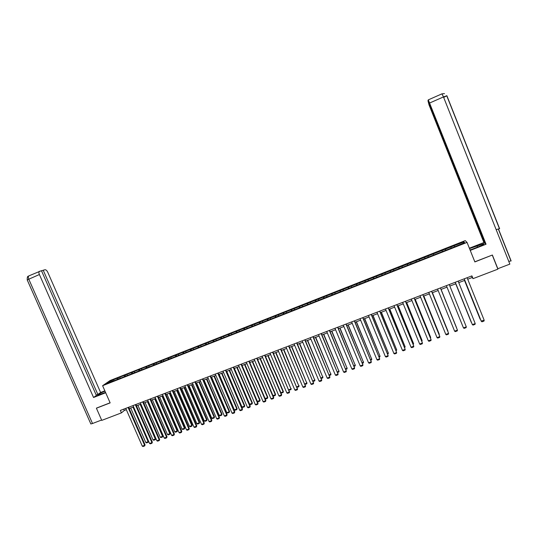 <?xml version="1.0" encoding="UTF-8"?>
<svg xmlns="http://www.w3.org/2000/svg" width="540" height="540" viewBox="0 0 540 540"><rect width="100%" height="100%" fill="white"/><g stroke="black" fill="none" stroke-linecap="round" stroke-linejoin="round"><path stroke-width="0.81" d="M465.244 240.617L110.086 380.538L102.607 385.709L467.046 242.406L465.244 240.617M114.392 380.626L454.97 246.659L464.603 242.622L463.88 241.873L463.435 243.074M114.21 380.477L106.367 383.562L109.424 381.443L117.902 377.885L118.328 378.857M463.88 241.873L117.902 377.885M467.708 279.221L472.223 277.499L473.033 278.647L471.92 275.879L120.353 410.427L121.426 412.877L124.308 410.474L126.333 409.698M119.948 377.298L119.981 378.209M124.369 375.557L124.396 376.468M127.13 374.47L127.17 375.381M131.571 372.721L131.612 373.633M134.352 371.628L134.393 372.539M138.807 369.873L138.854 370.777M141.602 368.773L141.649 369.684M146.077 367.011L146.138 367.943M148.885 365.904L148.939 366.808M153.387 364.129L153.448 365.087M156.209 363.022L156.269 363.926M160.731 361.24L160.805 362.225M163.559 360.126L163.633 361.031M168.109 358.337L168.19 359.35M170.957 357.217L171.031 358.121M175.52 355.414L175.615 356.461M178.382 354.287L178.463 355.199M182.972 352.485L183.074 353.565M185.848 351.351L185.935 352.256M190.458 349.535L190.573 350.656M193.347 348.401L193.441 349.306M197.978 346.572L198.106 347.699M200.88 345.431L200.988 346.336M205.538 343.595L205.673 344.723M208.454 342.448L208.568 343.352M213.131 340.605L213.28 341.732M216.061 339.451L216.189 340.355M220.766 337.601L220.921 338.722M223.709 336.44L223.844 337.345M228.434 334.584L228.602 335.704M231.397 333.416L231.532 334.314M236.142 331.547L236.324 332.667M239.119 330.372L239.267 331.276M243.891 328.496L244.08 329.616M246.881 327.321L247.037 328.219M251.674 325.431L251.876 326.551M254.678 324.25L254.84 325.148M259.497 322.353L259.706 323.467M262.521 321.158L262.69 322.056M267.361 319.255L267.577 320.369M270.398 318.06L270.574 318.958M275.265 316.143L275.495 317.257M278.316 314.942L278.498 315.839M283.203 313.018L283.446 314.132M286.274 311.81L286.463 312.707M291.188 309.872L291.438 310.986M294.266 308.657L294.469 309.555M299.207 306.713L299.464 307.827M302.306 305.498L302.515 306.389M307.274 303.541L307.537 304.648M310.385 302.312L310.601 303.21M315.374 300.348L315.65 301.462M318.499 299.12L318.728 300.01M323.514 297.142L323.804 298.249M326.66 295.906L326.896 296.798M331.702 293.922L332.006 295.029M334.861 292.68L335.104 293.564M339.93 290.682L340.24 291.789M343.103 289.433L343.359 290.318M348.199 287.429L348.523 288.529M351.392 286.166L351.655 287.057M356.508 284.155L356.846 285.255M359.714 282.893L359.991 283.777M364.865 280.861L365.209 281.968M368.091 279.592L368.368 280.483M373.262 277.56L373.619 278.66M376.502 276.284L376.792 277.168M381.699 274.232L382.07 275.332M384.959 272.95L385.256 273.834M390.184 270.891L390.562 271.991M393.458 269.602L393.768 270.486M398.709 267.536L399.107 268.63M402.003 266.24L402.32 267.125M407.282 264.161L407.687 265.255M410.596 262.859L410.92 263.736M415.901 260.766L416.32 261.86M419.229 259.457L419.567 260.334M424.562 257.357L424.994 258.451M427.91 256.041L428.254 256.918M433.269 253.928L433.627 254.806M442.024 250.479L442.388 251.357M445.406 249.149L445.858 250.243M450.826 247.016L451.197 247.894M454.221 245.68L454.694 246.767M467.046 242.406L474.856 261.927L492.203 255.089M492.311 255.184L497.88 269.163L473.033 278.647M96.714 407.97L96.404 408.206L101.763 420.383L121.426 412.877M96.404 408.206L110.147 402.894L102.607 385.709M129.208 408.598L133.596 406.924M136.472 405.824L140.9 404.129M143.775 403.029L148.237 401.328M151.112 400.228L155.608 398.507M158.483 397.413L163.013 395.678M165.888 394.578L170.458 392.837M173.333 391.736L177.937 389.975M180.812 388.874L185.45 387.106M188.325 386.006L193.003 384.217M195.878 383.117L200.597 381.314M203.465 380.214L208.224 378.398M211.093 377.305L215.885 375.469M218.761 374.375L223.587 372.526M226.463 371.425L231.329 369.569M234.205 368.469L239.112 366.593M241.981 365.499L246.929 363.609M249.797 362.509L254.786 360.605M257.654 359.505L262.683 357.588M265.552 356.488L270.621 354.55M273.49 353.457L278.6 351.5M281.462 350.406L286.612 348.442M289.481 347.342L294.671 345.357M297.533 344.264L302.771 342.266M305.633 341.172L310.905 339.154M313.767 338.06L319.086 336.029M321.948 334.935L327.314 332.883M330.17 331.79L335.576 329.724M338.438 328.631L343.886 326.551M346.741 325.458L352.235 323.359M355.09 322.265L360.626 320.153M363.481 319.059L369.063 316.926M371.918 315.832L377.541 313.686M380.396 312.593L386.066 310.426M388.921 309.339L394.639 307.152M397.487 306.065L403.252 303.858M406.1 302.771L411.912 300.55M414.754 299.464L420.613 297.223M423.461 296.136L429.368 293.882M432.209 292.795L438.163 290.513M441.005 289.433L447.005 287.138M449.854 286.051L455.882 283.743M458.757 282.643L464.798 280.334M109.424 381.443L110.113 382.09M117.2 378.378L117.221 379.289M471.616 275.994L472.223 277.499M123.721 409.138L124.308 410.474M454.079 245.498L454.599 246.8M445.284 248.954L445.811 250.263M424.501 257.141L425.027 258.437M415.868 260.543L416.387 261.832M407.268 263.925L407.795 265.214M398.723 267.293L399.242 268.576M390.218 270.641L390.737 271.924M381.753 273.976L382.28 275.252M373.336 277.29L373.862 278.566M364.966 280.591L365.486 281.86M356.63 283.871L357.156 285.134M348.34 287.132L348.86 288.394M340.099 290.385L340.619 291.641M331.891 293.612L332.411 294.867M323.723 296.831L324.243 298.08M315.603 300.031L316.123 301.273M307.523 303.21L308.043 304.452M299.477 306.376L299.997 307.618M291.478 309.528L291.998 310.763M283.52 312.667L284.033 313.895M275.596 315.785L276.115 317.014M267.712 318.89L268.232 320.112M259.868 321.975L260.388 323.197M252.065 325.046L252.585 326.268M244.303 328.111L244.809 329.306M236.574 331.148L237.06 332.296M228.886 334.179L229.351 335.273M221.231 337.196L221.677 338.243M213.617 340.193L214.049 341.199M206.037 343.177L206.469 344.176M198.497 346.147L198.929 347.146M190.991 349.103L191.423 350.096M183.526 352.039L183.951 353.038M176.094 354.969L176.519 355.961M168.696 357.878L169.128 358.87M161.339 360.781L161.764 361.766M154.015 363.663L154.44 364.649M146.718 366.538L147.15 367.517M139.469 369.394L139.894 370.373M132.246 372.236L132.671 373.214M125.057 375.07L125.483 376.043M467.107 277.722L484.184 320.267L481.16 321.057L464.198 278.836M464.231 278.822L481.309 321.327L481.977 321.8L483.995 321.057L484.184 320.267M464.522 280.442L480.121 319.181L464.555 280.429M480.512 319.451L480.37 319.093M470.097 250.027L478.211 246.854C482.814 244.971 484.657 243.905 483.739 243.662L469.517 248.576M443.671 97.443L446.884 95.735L443.468 96.93L509.848 264.121L497.833 268.711L492.379 255.022L474.829 261.806L470.225 250.357M470.266 250.398L486.047 244.235L485.183 243.554L428.105 100.332L428.261 99.88L441.976 93.839M485.001 243.088L483.894 242.534L429.044 104.922L427.964 100.764L484.731 243.196M469.368 248.218L483.894 242.534M486.047 244.235L428.294 99.866M508.741 261.333L511.13 260.935L498.433 228.933M496.172 229.682L499.439 228.629M499.642 228.731L446.864 95.688M104.99 391.142C99.839 393.336 97.342 394.72 97.497 395.28L105.55 392.418M104.848 390.825L100.602 392.486L97.855 394.436L43.214 270.216L45.036 269.75C46.001 269.703 46.913 270.553 47.783 272.309L100.602 392.486M96.201 395.084L97.855 394.436M92.516 423.502L90.842 423.954L27.236 279.97L28.796 279.194C28.161 277.587 28.154 276.494 28.796 275.906L41.452 270.668L96.383 395.483L93.548 397.494L39.4 274.529L28.796 279.194L92.516 423.502L101.608 420.026M105.698 392.749L93.548 397.494M41.573 270.938L43.214 270.216M39.359 271.249C38.745 271.829 38.759 272.923 39.4 274.529M96.593 408.058L110.106 402.793M458.156 281.144L475.22 323.568L472.358 324.628L455.274 282.245L472.358 324.628L473.033 325.087L475.038 324.351L475.22 323.568M449.246 284.553L466.31 326.855L463.462 327.901L446.405 285.64L463.462 327.901L464.137 328.367L466.128 327.632L466.31 326.855M455.733 283.797L471.312 322.434L455.753 283.79M446.999 287.138L462.55 325.667L446.999 287.138M440.39 287.942L457.441 330.115L440.397 287.942M437.562 289.028L454.606 331.162L457.441 330.115L457.265 330.892L455.288 331.621L454.606 331.162M431.582 291.317L448.619 333.369L431.608 291.303M428.767 292.39L445.797 334.402L448.619 333.369L448.45 334.139L446.479 334.861L445.797 334.402M422.813 294.671L439.837 336.596L422.861 294.651M420.012 295.745L437.036 337.628L439.837 336.596L439.682 337.365L437.724 338.087L437.036 337.628M441.072 289.406L456.617 327.854L441.086 289.4M432.398 292.721L447.93 331.06L432.425 292.714M423.765 296.021L439.283 334.247L423.806 296.001M438.98 334.361L439.169 334.82M414.092 298.006L431.109 339.815L414.153 297.986M411.311 299.072L428.321 340.841L431.109 339.815L430.961 340.571L429.01 341.294L428.321 340.841M415.172 299.302L430.684 337.419L415.233 299.281M430.265 337.574L430.684 337.419L430.515 338.182M405.419 301.327L422.429 343.008L405.5 301.3M402.651 302.387L419.654 344.034L422.429 343.008L422.28 343.764L420.343 344.48L419.654 344.034M406.627 302.569L422.132 340.578L406.701 302.542M421.598 340.774L422.132 340.578L421.848 341.375M396.792 304.628L413.788 346.194L396.887 304.594M394.038 305.681L411.028 347.207L413.788 346.194L413.647 346.943L411.716 347.652L411.028 347.207M398.129 305.816L413.62 343.717L398.216 305.782M412.979 343.953L413.62 343.717L413.221 344.554M388.213 307.915L405.189 349.353L388.321 307.874M385.465 308.961L402.449 350.365L405.189 349.353L405.061 350.102L403.137 350.811L402.449 350.365M389.671 309.049L405.149 346.842L389.772 309.008M404.399 347.119L405.149 346.842L404.649 347.72M379.674 311.182L396.644 352.505L379.796 311.135M376.947 312.228L393.91 353.511L396.644 352.505L396.515 353.248L394.605 353.95L393.91 353.511M381.254 312.269L396.725 349.954L381.375 312.221M395.867 350.271L396.725 349.954L396.11 350.865M371.176 314.435L388.139 355.637L371.318 314.381M368.462 315.468L385.418 356.636L388.139 355.637L388.017 356.373L386.12 357.075L385.418 356.636M372.883 315.468L388.341 353.045L373.019 315.414M387.376 353.403L388.341 353.045L388.226 353.774L387.626 353.997M362.725 317.669L379.674 358.749L362.88 317.608M360.025 318.701L376.967 359.748L379.674 358.749L379.566 359.485L377.669 360.18L376.967 359.748M364.554 318.647L380.005 356.123L364.702 318.593M378.932 356.515L380.005 356.123L379.897 356.846L379.175 357.109M354.321 320.882L371.257 361.854L354.49 320.821M351.635 321.914L368.564 362.839L371.257 361.854L371.149 362.583L369.272 363.272L368.564 362.839M371.311 361.517L371.149 362.583M356.265 321.82L371.709 359.181L356.434 321.752M370.528 359.62L371.709 359.181L371.608 359.903L370.771 360.214M371.763 358.857L371.608 359.903M345.958 324.088L362.88 364.939L346.14 324.014M343.285 325.107L360.207 365.918L362.88 364.939L362.779 365.661L360.909 366.35L360.207 365.918M362.954 364.595L362.779 365.661M348.023 324.965L363.454 362.225L348.206 324.898M362.171 362.705L363.454 362.225L363.353 362.948L362.414 363.292M363.521 361.894L363.353 362.948M337.635 327.267L354.544 368.003L337.838 327.193M334.976 328.286L351.884 368.982L354.544 368.003L354.456 368.726L352.593 369.407L351.884 368.982M354.632 367.659L354.456 368.726M339.822 328.104L355.239 365.256L340.018 328.03M353.849 365.769L355.239 365.256L355.151 365.971L354.098 366.363M355.327 364.919L355.151 365.971M329.36 330.44L346.255 371.054L329.576 330.352M326.714 331.452L343.609 372.033L346.255 371.054L346.174 371.776L344.318 372.458L343.609 372.033M346.356 370.703L346.174 371.776M331.661 331.223L347.065 368.273L331.871 331.142M345.58 368.827L347.065 368.273L346.984 368.982L345.823 369.414M347.166 367.929L346.984 368.982M321.125 333.592L338.006 374.092L321.354 333.504M318.492 334.598L335.374 375.064L338.006 374.092L337.932 374.807L336.089 375.482L335.374 375.064M338.128 373.734L337.932 374.807M323.541 334.328L338.938 371.277L323.764 334.24M337.345 371.864L338.938 371.277L338.857 371.979L337.588 372.445M339.046 370.926L338.857 371.979M312.93 336.724L329.805 377.116L313.173 336.629M310.311 337.73L327.179 378.081L329.805 377.116L329.731 377.825L327.895 378.5L327.179 378.081M329.933 376.751L329.731 377.825M315.461 337.412L330.845 374.261L315.697 337.325M329.15 374.882L330.845 374.261L330.77 374.963L329.4 375.469M330.973 373.91L330.77 374.963M304.776 339.842L321.638 380.12L305.033 339.748M302.171 340.841L319.032 381.078L321.638 380.12L321.57 380.828L319.748 381.496L319.032 381.078M321.786 379.755L321.57 380.828M307.422 340.484L322.792 377.231L307.672 340.389M321.003 377.892L322.792 377.231L322.731 377.926L321.246 378.473M322.934 376.873L322.731 377.926M296.663 342.947L313.517 383.11L296.939 342.846M294.077 343.94L310.919 384.068L313.517 383.11L313.457 383.812L311.641 384.48L310.919 384.068M313.673 382.738L313.457 383.812M299.423 343.541L314.786 380.187L299.687 343.44M312.896 380.882L314.786 380.187L314.726 380.882L313.139 381.463M314.942 379.823L314.726 380.882M288.596 346.039L305.431 386.087L288.887 345.931M286.018 347.024L302.852 387.038L305.431 386.087L305.377 386.788L303.568 387.45L302.852 387.038M305.606 385.715L305.377 386.788M291.465 346.586L306.815 383.123L291.742 346.478M304.83 383.859L306.815 383.123L306.76 383.819L305.073 384.44M306.983 382.759L306.76 383.819M280.564 349.11L297.392 389.05L280.868 348.995M277.999 350.096L294.82 389.995L297.392 389.05L297.344 389.745L295.542 390.407L294.82 389.995M297.581 388.672L297.344 389.745M283.541 349.61L298.883 386.053L283.838 349.502M296.798 386.822L298.883 386.053L298.836 386.741L297.034 387.376M299.066 385.682L298.836 386.741M272.579 352.168L289.386 391.993L272.896 352.046M270.027 353.147L286.834 392.938L289.386 391.993L289.346 392.688L287.557 393.343L286.834 392.938M289.589 391.615L289.346 392.688M275.663 352.627L290.993 388.962L275.967 352.505M288.812 389.765L290.993 388.962L290.945 389.644L288.988 390.19M291.188 388.591L290.945 389.644M264.627 355.212L281.428 394.929L281.644 394.538L264.958 355.084M262.089 356.184L278.883 395.861L281.428 394.929L281.387 395.611L279.612 396.265L278.883 395.861M281.644 394.538L281.387 395.611M267.82 355.624L283.135 391.865L283.345 391.487L268.137 355.502M280.868 392.702L283.135 391.865L283.102 392.539L280.989 392.985M283.345 391.487L283.102 392.539M256.723 358.236L273.503 397.845L273.733 397.454L257.06 358.108M254.192 359.201L270.972 398.776L273.503 397.845L273.476 398.527L271.701 399.175L270.972 398.776M273.733 397.454L273.476 398.527M260.017 358.601L275.326 394.747L275.549 394.362L260.348 358.479M272.957 395.618L275.326 394.747L275.292 395.422L273.544 396.063L273.024 395.773M275.549 394.362L275.292 395.422M248.852 361.246L265.619 400.748L265.862 400.349L249.203 361.112M246.335 362.212L263.101 401.672L265.619 400.748L265.599 401.423L263.837 402.07L263.101 401.672M265.862 400.349L265.599 401.423M252.254 361.57L267.543 397.615L267.786 397.231L252.599 361.442M265.086 398.52L267.543 397.615L267.523 398.284L265.781 398.925L265.1 398.554M267.786 397.231L267.523 398.284M241.022 364.244L257.776 403.637L258.032 403.232L241.387 364.102M238.518 365.202L255.272 404.555L257.776 403.637L257.756 404.312L256.007 404.953L255.272 404.555M258.032 403.232L257.756 404.312M244.526 364.527L259.808 400.471L257.337 401.382L242.055 365.465M260.057 400.079L259.787 401.139L260.057 400.079L244.883 364.385M259.787 401.139L258.059 401.774L257.337 401.382M233.226 367.227L249.973 406.505L250.243 406.1L233.611 367.079M230.742 368.179L247.482 407.423L249.973 406.505L249.959 407.18L248.218 407.822L247.482 407.423M250.243 406.1L249.959 407.18M236.837 367.463L252.106 403.312L249.649 404.217L234.38 368.401M252.369 402.914L252.092 403.974L252.369 402.914L237.209 367.322M252.092 403.974L250.371 404.608L249.649 404.217M225.477 370.197L242.204 409.367L242.487 408.956L225.869 370.042M223 371.142L239.726 410.279L242.204 409.367L242.197 410.036L240.462 410.677L239.726 410.279M242.487 408.956L242.197 410.036M229.19 370.386L244.445 406.141L241.994 407.038L226.739 371.324M244.721 405.743L244.438 406.796L244.721 405.743L229.568 370.238M244.438 406.796L242.723 407.43L241.994 407.038M217.762 373.147L234.482 412.216L234.772 411.797L218.167 372.992M215.298 374.092L232.011 413.12L234.482 412.216L234.475 412.877L232.747 413.512L232.011 413.12M234.772 411.797L234.475 412.877M221.576 373.295L236.817 408.949L234.38 409.853L219.139 374.227M237.107 408.55L236.817 409.61L237.107 408.55L221.967 373.147M236.817 409.61L235.109 410.238L234.38 409.853M210.087 376.083L226.787 415.044L227.097 414.626L210.506 375.928M207.63 377.021L224.329 415.949L226.787 415.044L226.793 415.706L225.072 416.34L224.329 415.949M227.097 414.626L226.793 415.706M213.995 376.191L229.23 411.75L226.807 412.648L211.579 377.116M229.534 411.345L229.23 412.405L229.534 411.345L214.407 376.036M229.23 412.405L227.536 413.033L226.807 412.648M202.446 379.006L219.139 417.859L219.456 417.44L202.878 378.844M200.003 379.944L216.689 418.763L219.139 417.859L219.146 418.52L217.431 419.148L216.689 418.763M219.456 417.44L219.146 418.52M206.456 379.073L221.677 414.538L219.267 415.429L204.046 379.998M221.994 414.126L221.684 415.186L221.994 414.126L206.874 378.911M221.684 415.186L219.996 415.814L219.267 415.429M194.846 381.915L211.518 420.667L211.856 420.242L195.291 381.746M192.416 382.846L209.088 421.565L211.518 420.667L211.532 421.322L209.831 421.943L209.088 421.565M211.856 420.242L211.532 421.322M198.95 381.942L214.164 417.312L211.761 418.196L196.553 382.86M214.488 416.9L214.171 417.96L214.488 416.9L199.388 381.78M214.171 417.96L212.497 418.574L211.761 418.196M187.279 384.811L203.945 423.455L204.289 423.029L187.738 384.635M184.862 385.736L201.521 424.346L203.945 423.455L203.965 424.103L202.271 424.73L201.521 424.346M204.289 423.029L203.965 424.103M191.484 384.797L206.685 420.073L204.296 420.95L189.101 385.709M207.023 419.654L206.699 420.714L207.023 419.654L191.929 384.629M206.699 420.714L205.025 421.328L204.296 420.95M179.753 387.693L196.405 426.236L196.763 425.804L180.225 387.511M177.35 388.611L193.995 427.12L196.405 426.236L196.425 426.877L194.738 427.498L193.995 427.12M196.763 425.804L196.425 426.877M184.052 387.639L199.24 422.82L196.864 423.698L181.676 388.544M199.591 422.395L199.26 423.455L199.591 422.395L184.511 387.464M199.26 423.455L197.6 424.069L196.864 423.698M172.26 390.562L188.899 428.996L189.27 428.558L172.746 390.38M169.871 391.48L186.503 429.881L188.899 428.996L188.926 429.638L187.252 430.259L186.503 429.881M189.27 428.558L188.926 429.638M176.661 390.461L191.828 425.554L189.466 426.425L174.292 391.365M192.193 425.129L191.855 426.188L192.193 425.129L177.127 390.285M191.855 426.188L190.201 426.796L189.466 426.425M164.808 393.41L181.427 431.744L181.811 431.305L165.301 393.221M162.425 394.328L179.044 432.621L181.427 431.744L181.467 432.385L179.793 432.999L179.044 432.621M181.811 431.305L181.467 432.385M169.297 393.275L184.457 428.274L182.101 429.138L166.948 394.173M184.829 427.842L184.491 428.902L184.829 427.842L169.776 393.093M184.491 428.902L182.844 429.509L182.101 429.138M157.39 396.252L173.995 434.484L174.393 434.038L157.896 396.056M155.02 397.157L171.626 435.355L173.995 434.484L174.035 435.119L172.375 435.726L171.626 435.355M174.393 434.038L174.035 435.119M161.973 396.077L177.12 430.981L174.778 431.845L159.631 396.974M177.505 430.549L177.154 431.608L177.505 430.549L162.466 395.888M177.154 431.608L175.513 432.209L174.778 431.845M150.005 399.08L166.603 437.204L167.008 436.759L150.525 398.878M147.65 399.978L164.241 438.075L166.603 437.204L166.644 437.839L164.99 438.446L164.241 438.075M167.008 436.759L166.644 437.839M154.683 398.864L169.817 433.674L167.481 434.531L152.354 399.755M170.215 433.235L169.857 434.302L170.215 433.235L155.183 398.669M169.857 434.302L168.224 434.902L167.481 434.531M142.661 401.888L159.239 439.918L159.658 439.466L143.188 401.686M140.312 402.786L156.89 440.782L159.239 439.918L159.286 440.546L157.646 441.146L156.89 440.782M159.658 439.466L159.286 440.546M147.427 401.639L162.547 436.354L160.225 437.211L145.105 402.523M162.959 435.915L162.594 436.975L162.959 435.915L147.94 401.436M162.594 436.975L160.974 437.576L160.225 437.211M135.351 404.69L151.916 442.611L152.347 442.159L135.891 404.48M133.016 405.581L149.573 443.475L151.916 442.611L151.97 443.239L150.329 443.839L149.573 443.475M152.347 442.159L151.97 443.239M140.204 404.399L155.317 439.027L153.002 439.877L137.896 405.277M155.736 438.581L155.365 439.641L155.736 438.581L140.731 404.197M155.365 439.641L153.752 440.242L153.002 439.877M128.075 407.471L144.626 445.298L145.064 444.839L128.621 407.261M125.746 408.362L142.297 446.155L144.626 445.298L144.686 445.919L143.053 446.519L142.297 446.155M145.064 444.839L144.686 445.919M133.016 407.14L148.115 441.68L145.814 442.53L130.721 408.017M148.547 441.234L148.169 442.294L148.547 441.234L133.556 406.937M148.169 442.294L146.563 442.888L145.814 442.53M444.481 93.616L441.956 93.845L443.468 96.93L429.752 102.958M477.495 247.138L476.915 245.687M29.032 275.798L28.796 275.906C28.789 276.838 27.081 274.685 27.236 279.97L27.27 280.051M483.901 244.073L483.739 243.662M510.962 260.881L498.299 228.967M499.473 228.717L446.715 95.695"/></g></svg>
